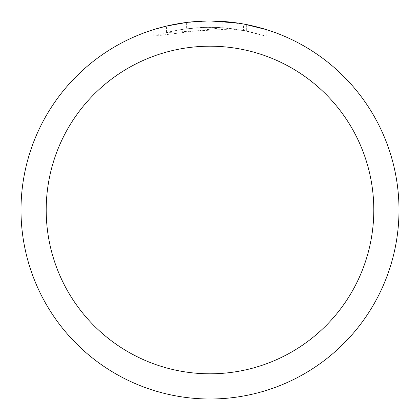 <?xml version="1.0" encoding="UTF-8"?>
<svg xmlns="http://www.w3.org/2000/svg" width="420" height="420" viewBox="0 0 420 420"><rect width="100%" height="100%" fill="white"/><g stroke="black" fill="none" stroke-linecap="round" stroke-linejoin="round"><path stroke-width="0.32" stroke-dasharray="2.1 1.58" d="M210 46.205A163.795 163.795 0 0 1 373.795 210A163.795 163.795 0 0 1 210 373.795A163.795 163.795 0 0 1 46.205 210A163.795 163.795 0 0 1 210 46.205A163.795 163.795 0 0 1 373.795 210A163.795 163.795 0 0 1 210 373.795A163.795 163.795 0 0 1 46.205 210A163.795 163.795 0 0 1 210 46.205A163.795 163.795 0 0 1 373.795 210A163.795 163.795 0 0 1 210 373.795A163.795 163.795 0 0 1 46.205 210A163.795 163.795 0 0 1 210 46.205A163.8 163.8 0 0 1 373.8 210A163.8 163.8 0 0 1 210 373.8A163.8 163.8 0 0 1 46.2 210A163.8 163.8 0 0 1 210 46.2M210 21.005A188.995 188.995 0 0 1 398.995 210A188.995 188.995 0 0 1 210 398.995A189 189 0 0 1 21 210A189 189 0 0 1 210 21A189 189 0 0 1 399 210A189 189 0 0 1 210 399A188.995 188.995 0 0 1 21.005 210A188.995 188.995 0 0 1 210 21.005M234.071 22.538L211.092 21.005L222.18 21.404L246.687 24.596L246.687 31.028L222.185 27.71L153.857 36.146C180.049 27.794 206.792 25.373 234.071 28.896L234.071 22.538M246.677 24.596L237.935 23.074M266.149 29.537L244.466 24.171M211.092 21.005L213.77 21.037M216.395 21.11L233.273 22.439M234.071 28.896L166.525 32.55A182.695 182.695 0 0 1 186.38 28.838L205.023 27.373L216.573 27.421L228.155 28.208L246.766 31.043L243.574 30.413L243.574 24.008M186.38 22.481L186.38 28.838L186.38 22.481A189 189 0 0 0 166.53 26.066L181.745 23.126M189.572 22.108L188.685 22.207M266.165 36.151L266.165 29.537L266.165 36.151M243.569 30.419L266.149 36.146L246.677 31.028M185.22 22.633L208.908 21.005L196.933 21.451L185.015 22.659L173.192 24.617L161.522 27.321L153.846 29.537L153.846 36.146M166.53 32.55L166.53 26.066L166.525 32.55M186.38 22.486L196.145 21.509M199.154 21.315L208.913 21.011M208.908 21.005L205.023 21.063M246.687 31.028L246.687 24.596M222.185 27.71L222.185 21.394M246.766 24.612L246.766 31.043"/><path stroke-width="0.63" d="M210 46.2A163.8 163.8 0 0 1 373.8 210A163.8 163.8 0 0 1 210 373.8A163.8 163.8 0 0 1 46.2 210A163.8 163.8 0 0 1 210 46.2M210 21A189 189 0 0 1 399 210A189 189 0 0 1 210 399A189 189 0 0 1 21 210A189 189 0 0 1 210 21M244.466 24.171L266.149 29.537M237.935 23.074L211.092 21.005M213.77 21.037L216.395 21.11M233.273 22.439L234.071 22.538M188.685 22.207L186.38 22.481M153.857 29.537L166.525 26.072L186.38 22.486M196.145 21.509L199.154 21.315M205.023 21.063L189.572 22.108M181.745 23.126L185.22 22.633"/></g></svg>
